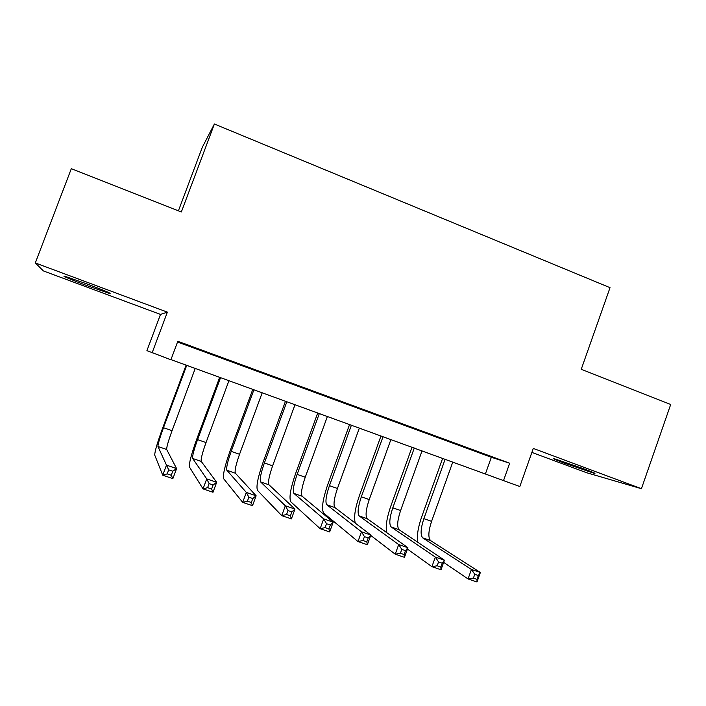 <?xml version="1.0" encoding="UTF-8"?>
<svg xmlns="http://www.w3.org/2000/svg" width="706" height="706" viewBox="0 0 706 706"><rect width="100%" height="100%" fill="white"/><g stroke="black" fill="none" stroke-linecap="round" stroke-linejoin="round"><path stroke-width="1.06" d="M87.8 285.939L109.527 293.449C112.413 293.881 104.912 290.722 87.032 283.953L65.146 276.39C59.798 274.934 72.63 280.317 87.8 285.939M565.338 463.48L594.505 473.426C596.438 473.752 592.599 472.12 582.988 468.51L553.698 458.529C551.774 458.203 555.648 459.853 565.338 463.48M178.424 210.812L202.304 147.272L214.395 124.018L181.354 211.959L71.324 168.672L35.3 262.95L43.401 270.928L160.5 314.426L146.919 350.653L170.905 359.769L177.815 341.272L509.688 463.215L503.519 480.601L519.819 486.522L533.286 448.425L641.427 488.702L586.518 472.693L531.883 452.405M214.395 124.018L610.028 287.669L581.241 369.291L670.7 404.485L641.427 488.702M214.139 355.039L191.758 346.955L214.139 355.039M249.845 368.153L227.482 360.078L249.845 368.153M285.047 381.09L262.711 373.024L285.047 381.09M319.747 393.833L297.438 385.776L319.747 393.833M353.962 406.409L331.679 398.352L353.962 406.409M387.709 418.799L365.452 410.76L387.709 418.799M420.988 431.022L398.758 422.991L420.988 431.022M453.808 443.086L431.604 435.064L453.808 443.086M177.533 342.022L491.332 457.276L509.688 463.215M486.178 454.973L464.01 446.969L486.178 454.973M160.5 314.426L167.375 312.14L35.3 262.95M167.375 312.14L152.09 352.938M170.967 359.619L503.519 480.601M491.332 457.276L485.428 473.867M417.758 542.261C416.725 535.942 417.987 527.62 421.535 517.295L442.653 458.326M452.784 462.006L431.569 521.346C428.348 531.3 428.012 537.707 430.572 540.584L480.362 572.487L477 581.982L468.052 578.946L443.65 562.338M445.133 459.227L423.865 518.654C420.626 528.617 420.255 535.024 422.744 537.884L471.432 569.433L480.362 572.487L478.35 575.514L474.759 574.287L473.408 578.108L477 579.326L478.35 575.514M473.408 578.108L468.052 578.946L471.432 569.433L474.759 574.287M477 579.326L477 581.982M386.65 532.562C385.467 526.455 386.809 517.772 390.683 506.511L412.03 447.198M422.047 450.834L400.602 510.535C397.319 520.534 396.816 526.932 399.111 529.721L444.418 560.193L441.012 569.751L431.922 566.662L407.424 549.074M414.298 448.019L392.801 507.808C389.491 517.816 388.953 524.214 391.177 526.985L435.337 557.087L444.418 560.193L442.194 563.176L438.55 561.932L437.182 565.78L440.826 567.015L442.194 563.176M437.182 565.78L431.922 566.662L435.337 557.087L438.55 561.932M440.826 567.015L441.012 569.751M355.347 523.181C353.618 517.789 354.986 508.594 359.433 495.594L381.002 435.929M390.912 439.52L369.229 499.574C365.885 509.626 365.214 516.007 367.226 518.716L407.909 547.706L404.467 557.334L395.236 554.201L370.712 535.413M383.058 436.67L361.322 496.812C357.96 506.873 357.245 513.253 359.186 515.945L398.705 544.555L407.909 547.706L405.482 550.645L401.785 549.383L400.39 553.257L404.097 554.519L405.482 550.645M400.39 553.257L395.236 554.201L398.705 544.555L401.785 549.383M404.097 554.519L404.467 557.334M351.411 425.171L329.437 485.675C326.004 495.788 325.113 502.151 326.772 504.755L361.49 531.83L370.844 535.024L367.358 544.723L357.986 541.546L323.727 513.138C321.301 509.114 322.651 499.574 327.769 484.537L349.576 424.509M359.363 428.065L337.45 488.473C334.035 498.577 333.188 504.94 334.918 507.57L370.844 535.024L368.205 537.919L364.437 536.639L363.034 540.54L366.793 541.82L368.205 537.919M363.034 540.54L357.986 541.546L361.49 531.83L364.437 536.639M366.793 541.82L367.358 544.723M319.341 413.522L297.129 474.388C293.625 484.554 292.558 490.899 293.917 493.415L323.701 518.901L333.206 522.158L329.667 531.918L320.153 528.688L290.846 501.851C288.86 497.951 290.475 488.446 295.69 473.329L317.735 412.939M327.399 416.452L305.248 477.23C301.762 487.378 300.738 493.723 302.177 496.265L333.206 522.158L330.337 524.999L326.516 523.693L325.095 527.629L328.917 528.926L330.337 524.999M325.095 527.629L320.153 528.688L323.701 518.901L326.516 523.693M328.917 528.926L329.667 531.918M286.848 401.723L264.388 462.959C260.823 473.17 259.561 479.498 260.62 481.924L285.321 505.778L294.976 509.079L291.393 518.91L281.729 515.627L257.514 490.414C255.978 486.646 257.866 477.168 263.188 461.971L285.48 401.22M295.011 404.688L272.613 465.828C269.065 476.029 267.856 482.357 268.986 484.81L294.976 509.079L291.878 511.876L287.995 510.553L286.548 514.506L290.431 515.83L291.878 511.876M286.548 514.506L281.729 515.627L285.321 505.778L287.995 510.553M290.431 515.83L291.393 518.91M253.922 389.756L231.206 451.363C227.57 461.636 226.123 467.937 226.873 470.275L246.332 492.435L256.137 495.788L252.51 505.699L242.688 502.363L223.723 478.809C222.655 475.191 224.835 465.739 230.253 450.463L252.792 389.35M262.2 392.765L239.546 454.276C235.919 464.539 234.524 470.84 235.354 473.205L256.137 495.788L252.801 498.542L248.856 497.192L247.4 501.181L251.336 502.522L252.801 498.542M247.4 501.181L242.688 502.363L246.332 492.435L248.856 497.192M251.336 502.522L252.51 505.699M220.554 377.631L197.574 439.626C193.868 449.943 192.226 456.226 192.659 458.468L206.726 478.889L216.68 482.295L213 492.276L203.028 488.887L189.473 467.054C188.881 463.577 191.352 454.152 196.877 438.805L219.672 377.313M228.938 380.684L206.028 442.574C202.34 452.881 200.742 459.165 201.254 461.433L216.68 482.295L213.106 484.996L209.1 483.628L207.617 487.643L211.624 489.002L213.106 484.996M207.617 487.643L203.028 488.887L206.726 478.889L209.1 483.628M211.624 489.002L213 492.276M186.728 365.346L163.492 427.712C159.706 438.091 157.87 444.348 157.968 446.492L166.475 465.122L176.597 468.581L172.864 478.633L162.733 475.191L154.746 455.141C154.649 451.805 157.42 442.415 163.051 426.98L186.102 365.117M195.227 368.435L172.061 430.704C168.293 441.073 166.501 447.33 166.687 449.501L176.597 468.581L172.758 471.229L168.69 469.834L167.19 473.885L171.258 475.27L172.758 471.229M167.19 473.885L162.733 475.191L166.475 465.122L168.69 469.834M171.258 475.27L172.864 478.633M431.569 521.346L423.865 518.654M430.572 540.584L422.744 537.884M400.602 510.535L392.801 507.808M399.111 529.721L391.177 526.985M369.229 499.574L361.322 496.812M367.226 518.716L359.186 515.945M337.45 488.473L329.437 485.675M334.918 507.57L326.772 504.755M305.248 477.23L297.129 474.388M302.177 496.265L293.917 493.415M272.613 465.828L264.388 462.959M268.986 484.81L260.62 481.924M239.546 454.276L231.206 451.363M235.354 473.205L226.873 470.275M206.028 442.574L197.574 439.626M201.254 461.433L192.659 458.468M172.061 430.704L163.492 427.712M166.687 449.501L157.968 446.492M109.527 293.449L109.695 293.008"/></g></svg>
